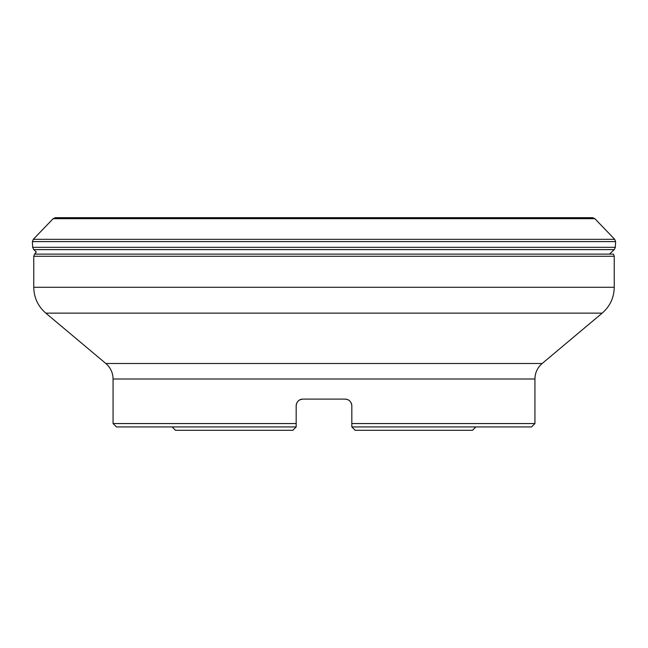 <?xml version="1.0" encoding="UTF-8"?>
<svg xmlns="http://www.w3.org/2000/svg" width="648" height="648" viewBox="0 0 648 648"><rect width="100%" height="100%" fill="white"/><g stroke="black" fill="none" stroke-linecap="round" stroke-linejoin="round"><path stroke-width="0.97" d="M53.241 218.587L33.291 239.323L32.4 241.599L32.659 247.325L33.761 249.601L614.239 249.601L609.444 254.121L614.239 249.601L615.341 247.325L614.239 249.601L611.68 252.007M592.596 217.688L55.404 217.688L53.16 218.668L594.84 218.668L592.596 217.688M542.165 363.496L602.186 313.13L45.814 313.13L105.835 363.496L542.165 363.496C537.467 367.594 535.054 372.77 534.932 379.007L534.932 423.557L351.824 423.557L351.824 426.935L351.824 405.842C351.419 401.736 349.175 399.484 345.076 399.095L302.924 399.095C298.833 399.476 296.59 401.728 296.176 405.842L296.176 426.935L116.446 426.935L113.068 423.557L296.176 423.557L296.176 426.935L296.176 425.193L296.176 426.935L292.799 430.312L296.176 426.935M345.101 399.095L346.421 399.225M348.017 399.767L349.013 400.359M349.855 401.08L350.6 401.971M351.167 402.926L351.572 404.012M296.176 405.826L296.428 404.012M296.833 402.926L297.4 401.971M298.145 401.08L298.987 400.359M299.984 399.767L302.924 399.095M33.761 256.284L34.547 254.121L613.454 254.121L614.239 256.284L33.761 256.284L33.761 287.275L614.239 287.275C614.037 297.667 610.019 306.285 602.186 313.13M45.814 313.13C37.981 306.285 33.963 297.667 33.761 287.275M300.623 399.492L301.579 399.225M345.076 399.095L347.458 399.524L345.076 399.095M296.176 425.193L296.176 423.557L296.176 425.193M351.824 426.935L355.201 430.312L351.824 426.935L531.554 426.935L534.932 423.557M292.799 430.312L175.503 430.312L172.133 426.935M475.867 426.935L472.497 430.312L355.201 430.312M351.824 405.842A6.747 6.747 0 0 0 351.451 403.623A6.747 6.747 0 0 1 351.824 405.842M348.697 400.14A6.747 6.747 0 0 0 347.458 399.524A6.747 6.747 0 0 1 348.697 400.14M296.176 405.842A6.747 6.747 0 0 1 296.33 404.401A6.747 6.747 0 0 0 296.176 405.842A6.747 6.747 0 0 1 296.33 404.401A6.747 6.747 0 0 0 296.176 405.842M298.688 400.586A6.747 6.747 0 0 1 300.542 399.524A6.747 6.747 0 0 0 298.688 400.586M33.761 249.601L36.32 252.007L33.761 249.601L32.659 247.325L615.341 247.325L615.6 241.599L32.4 241.599L33.291 239.323L53.16 218.668M615.341 247.325L615.6 241.599L614.709 239.323L594.84 218.668L614.709 239.323L33.291 239.323M534.932 379.007L113.068 379.007L113.068 423.557M32.659 247.325L32.4 241.599M614.239 256.284L614.239 287.275M36.32 252.007L34.547 254.121M105.835 363.496C110.533 367.594 112.946 372.77 113.068 379.007"/></g></svg>

